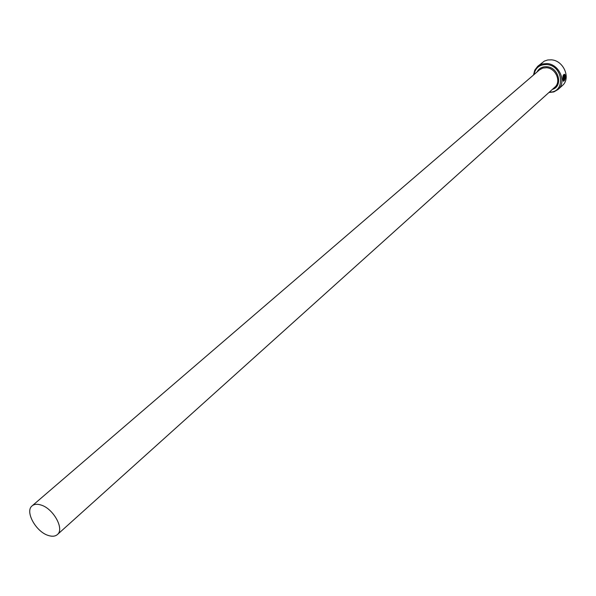 <?xml version="1.0" encoding="UTF-8"?>
<svg xmlns="http://www.w3.org/2000/svg" width="596" height="596" viewBox="0 0 596 596"><rect width="100%" height="100%" fill="white"/><g stroke="black" fill="none" stroke-linecap="round" stroke-linejoin="round"><path stroke-width="0.89" d="M563.555 80.542L562.959 78.761L564.285 74.984M564.665 75.118L563.101 78.776L563.503 80.512L565.194 77.86L563.637 79.261L563.652 78.612L565.552 76.906C565.008 79.76 564.256 81.19 563.28 81.19L562.825 79.022C562.736 75.945 563.309 74.388 564.568 74.344L564.665 75.118M563.347 81.227L565.395 77.152M563.89 76.929L563.786 76.266L564.002 76.936L565.15 75.908L565.053 74.768L565.537 76.251L563.823 77.644L563.928 76.281M549.37 92.097C565.79 92.924 563.429 65.575 546.815 64.554C539.671 64.383 535.394 67.735 533.994 74.604M533.524 75.007L534.768 70.157L537.711 66.327L542.017 64.01L547.098 63.556C559.435 64.226 566.997 82.255 558.057 89.474L553.878 91.896L548.916 92.514M558.057 89.474L562.296 85.63C571.214 78.426 563.712 60.494 551.419 59.846L547.754 59.972L544.386 61.075L537.711 66.327M48.358 535.484C52.202 536.713 55.204 536.407 57.372 534.575C64.74 529.062 53.275 508.388 40.856 504.976C37.146 503.836 34.233 504.134 32.124 505.855C24.63 511.361 35.954 531.9 48.358 535.484M564.047 77.592L565.537 76.251M565.395 76.236L565.023 74.932M563.786 76.266L563.712 75.774M564.539 75.036L564.777 74.47M564.635 74.455L564.263 74.276M563.645 79.112L565.194 77.86M32.124 505.855L539.536 69.836L542.785 68.078L546.621 67.735C555.889 68.257 561.551 81.801 554.809 87.21L57.372 534.575M537.048 71.974C539.089 68.205 542.375 66.461 546.904 66.745C558.847 67.385 563.347 86.39 552.373 89.4"/></g></svg>
